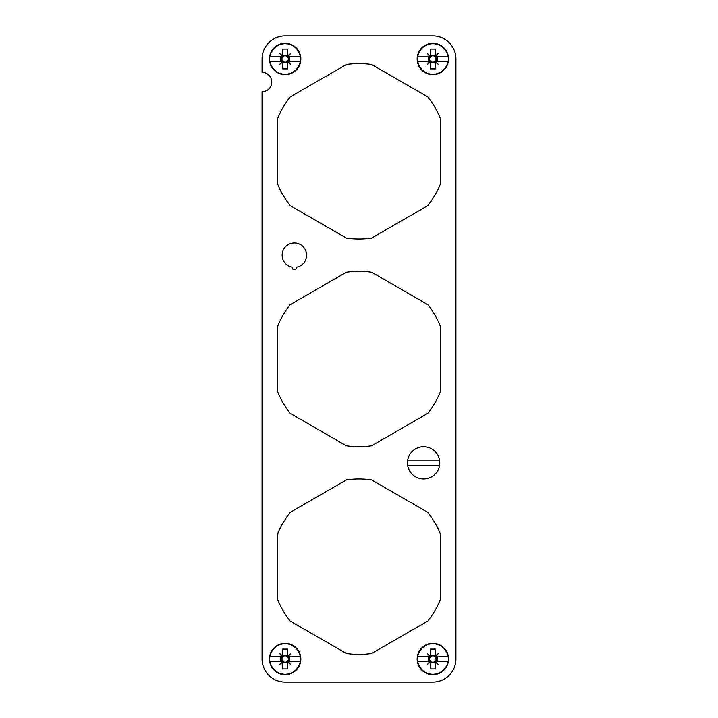 <?xml version="1.0" encoding="UTF-8"?>
<svg xmlns="http://www.w3.org/2000/svg" width="718" height="718" viewBox="0 0 718 718"><rect width="100%" height="100%" fill="white"/><g stroke="black" fill="none" stroke-linecap="round" stroke-linejoin="round"><path stroke-width="1.08" d="M455.93 58.975A23.075 23.075 0 0 0 432.855 35.9L285.145 35.9A23.075 23.075 0 0 0 262.07 58.975L262.07 72.365A9.693 9.693 0 0 1 271.763 82.058A9.693 9.693 0 0 1 262.07 91.751L262.07 659.025A23.075 23.075 0 0 0 285.145 682.1L432.855 682.1A23.075 23.075 0 0 0 455.93 659.025L455.93 58.975M288.519 265.884A12.233 12.233 0 0 0 292.082 267.159A2.307 2.307 0 0 0 295.645 269.304A2.307 2.307 0 0 0 296.678 267.159A12.233 12.233 0 0 0 300.241 244.416A12.233 12.233 0 0 0 283.646 249.281A12.233 12.233 0 0 0 288.519 265.884M440.466 326.537A87.695 87.695 0 0 0 427.847 304.683L371.619 272.212A87.695 87.695 0 0 0 346.381 272.212L290.153 304.683A87.695 87.695 0 0 0 277.534 326.537L277.534 391.463A87.695 87.695 0 0 0 290.153 413.317L346.381 445.788A87.695 87.695 0 0 0 371.619 445.788L427.847 413.317A87.695 87.695 0 0 0 440.466 391.463L440.466 326.537M440.466 118.829A87.695 87.695 0 0 0 427.847 96.975L371.619 64.503A87.695 87.695 0 0 0 346.381 64.503L290.153 96.975A87.695 87.695 0 0 0 277.534 118.829L277.534 183.763A87.695 87.695 0 0 0 290.153 205.608L346.381 238.08A87.695 87.695 0 0 0 371.619 238.08L427.847 205.608A87.695 87.695 0 0 0 440.466 183.763L440.466 118.829M346.381 479.92L290.153 512.392A87.695 87.695 0 0 0 277.534 534.237L277.534 599.171A87.695 87.695 0 0 0 290.153 621.025L346.381 653.497A87.695 87.695 0 0 0 371.619 653.497L427.847 621.025A87.695 87.695 0 0 0 440.466 599.171L440.466 534.237A87.695 87.695 0 0 0 427.847 512.392L371.619 479.92A87.695 87.695 0 0 0 346.381 479.92M425.325 72.751A15.697 15.697 0 0 0 446.623 66.505A15.697 15.697 0 0 0 440.376 45.207A15.697 15.697 0 0 0 419.079 51.454A15.697 15.697 0 0 0 425.325 72.751M425.325 672.793A15.697 15.697 0 0 0 446.623 666.546A15.697 15.697 0 0 0 440.376 645.249A15.697 15.697 0 0 0 419.079 651.495A15.697 15.697 0 0 0 425.325 672.793M277.624 672.793A15.697 15.697 0 0 0 298.921 666.546A15.697 15.697 0 0 0 292.675 645.249A15.697 15.697 0 0 0 271.377 651.495A15.697 15.697 0 0 0 277.624 672.793M277.624 72.751A15.697 15.697 0 0 0 298.921 66.505A15.697 15.697 0 0 0 292.675 45.207A15.697 15.697 0 0 0 271.377 51.454A15.697 15.697 0 0 0 277.624 72.751M448.122 56.444L435.961 56.444L438.159 53.67L435.386 55.869L435.386 49.057L430.315 49.057L430.315 55.869L427.551 53.67L429.741 56.444L417.777 56.444A15.293 15.293 0 0 1 447.933 56.444L448.122 56.444A15.482 15.482 0 0 1 448.122 61.515L447.933 61.515A15.293 15.293 0 0 1 417.777 61.515L430.001 61.515A0.682 0.682 0 0 1 430.001 61.622M435.961 56.444L435.7 56.444A0.682 0.682 0 0 1 435.898 55.932L435.7 56.444M437.316 56.444L437.316 61.515M429.741 61.515L427.551 64.279L430.315 62.089L430.315 68.901L435.386 68.901L435.386 62.089L438.159 64.279L435.961 61.515L448.122 61.515M438.159 53.67L435.386 55.869M429.741 56.444L429.804 55.932A0.682 0.682 0 0 1 429.965 56.184M435.386 55.78L432.855 55.78A3.195 3.195 0 0 1 436.05 58.975L436.05 56.444M435.898 55.932A0.682 0.682 0 0 1 435.386 56.13M436.05 61.515L436.05 58.975A3.195 3.195 0 0 1 432.855 62.179L430.315 62.179M427.551 64.279L430.001 61.515M430.315 62.089L429.804 62.026A0.682 0.682 0 0 1 430.19 61.829M435.386 62.179L432.855 62.179A3.195 3.195 0 0 1 429.651 58.975L429.651 56.444M435.386 62.089L435.898 62.026A0.682 0.682 0 0 1 435.736 61.775M417.58 61.515L417.58 61.515A15.482 15.482 0 0 1 417.58 56.444M428.386 56.444L428.386 61.515M429.651 61.515L429.651 58.975A3.195 3.195 0 0 1 432.855 55.78L430.315 55.78M430.055 56.094A0.682 0.682 0 0 1 429.804 55.932L430.315 55.869M435.646 61.865A0.682 0.682 0 0 1 435.898 62.026L435.961 61.515M438.159 64.279L435.898 62.026M427.551 53.67L429.804 55.932M448.122 656.485L435.961 656.485L438.159 653.721L435.386 655.911L435.386 649.099L430.315 649.099L430.315 655.911L427.551 653.721L429.741 656.485L417.777 656.485A15.293 15.293 0 0 1 447.933 656.485L448.122 656.485A15.482 15.482 0 0 1 448.122 661.556L447.933 661.556A15.293 15.293 0 0 1 417.777 661.556L430.001 661.556A0.682 0.682 0 0 1 429.804 662.068L430.001 661.556M437.316 656.485L437.316 661.556M429.741 661.556L427.551 664.33L430.315 662.131L430.315 668.943L435.386 668.943L435.386 662.131L438.159 664.33L435.961 661.556L448.122 661.556M438.159 653.721L435.7 656.485M435.386 655.911L435.898 655.974A0.682 0.682 0 0 1 435.386 656.171M429.741 656.485L429.804 655.974A0.682 0.682 0 0 1 429.965 656.225M435.386 655.821L432.855 655.821A3.195 3.195 0 0 1 436.05 659.025L436.05 656.485M436.05 661.556L436.05 659.025A3.195 3.195 0 0 1 432.855 662.22L430.315 662.22M427.551 664.33L430.315 662.131M435.386 662.22L432.855 662.22A3.195 3.195 0 0 1 429.651 659.025L429.651 656.485M435.386 662.131L435.898 662.068A0.682 0.682 0 0 1 435.736 661.816M417.58 661.556L417.58 661.556A15.482 15.482 0 0 1 417.58 656.485M428.386 656.485L428.386 661.556M429.651 661.556L429.651 659.025A3.195 3.195 0 0 1 432.855 655.821L430.315 655.821M430.055 656.135A0.682 0.682 0 0 1 429.804 655.974L430.315 655.911M435.646 661.906A0.682 0.682 0 0 1 435.898 662.068L435.961 661.556M438.159 664.33L435.898 662.068M427.551 653.721L429.804 655.974M300.42 656.485L288.259 656.485L290.449 653.721L287.685 655.911L287.685 649.099L282.614 649.099L282.614 655.911L279.841 653.721L282.039 656.485L270.067 656.485A15.293 15.293 0 0 1 300.223 656.485L300.42 656.485A15.482 15.482 0 0 1 300.42 661.556L300.223 661.556A15.293 15.293 0 0 1 270.067 661.556L282.3 661.556A0.682 0.682 0 0 1 282.102 662.068L282.3 661.556M289.614 656.485L289.614 661.556M282.039 661.556L279.841 664.33L282.614 662.131L282.614 668.943L287.685 668.943L287.685 662.131L290.449 664.33L288.259 661.556L300.42 661.556M290.449 653.721L287.999 656.485M287.685 655.911L288.196 655.974A0.682 0.682 0 0 1 287.81 656.171M282.039 656.485L282.102 655.974A0.682 0.682 0 0 1 282.264 656.225M287.685 655.821L285.145 655.821A3.195 3.195 0 0 1 288.349 659.025L288.349 656.485M288.349 661.556L288.349 659.025A3.195 3.195 0 0 1 285.145 662.22L282.614 662.22M279.841 664.33L282.614 662.131M287.685 662.22L285.145 662.22A3.195 3.195 0 0 1 281.95 659.025L281.95 656.485M287.685 662.131L288.196 662.068A0.682 0.682 0 0 1 288.035 661.816M269.878 661.556L269.878 661.556A15.482 15.482 0 0 1 269.878 656.485M280.684 656.485L280.684 661.556M281.95 661.556L281.95 659.025A3.195 3.195 0 0 1 285.145 655.821L282.614 655.821M282.353 656.135A0.682 0.682 0 0 1 282.102 655.974L282.614 655.911M282.102 662.068A0.682 0.682 0 0 1 282.614 661.87M287.945 661.906A0.682 0.682 0 0 1 288.196 662.068L288.259 661.556M290.449 664.33L288.196 662.068M279.841 653.721L282.102 655.974M300.42 56.444L288.259 56.444L290.449 53.67L287.685 55.869L287.685 49.057L282.614 49.057L282.614 55.869L279.841 53.67L282.039 56.444L270.067 56.444A15.293 15.293 0 0 1 300.223 56.444L300.42 56.444A15.482 15.482 0 0 1 300.42 61.515L300.223 61.515A15.293 15.293 0 0 1 270.067 61.515L282.3 61.515A0.682 0.682 0 0 1 282.3 61.622M288.259 56.444L287.999 56.444A0.682 0.682 0 0 1 288.196 55.932L287.999 56.444M289.614 56.444L289.614 61.515M282.039 61.515L279.841 64.279L282.614 62.089L282.614 68.901L287.685 68.901L287.685 62.089L290.449 64.279L288.259 61.515L300.42 61.515M290.449 53.67L287.685 55.869M282.039 56.444L282.102 55.932A0.682 0.682 0 0 1 282.264 56.184M287.685 55.78L285.145 55.78A3.195 3.195 0 0 1 288.349 58.975L288.349 56.444M288.349 61.515L288.349 58.975A3.195 3.195 0 0 1 285.145 62.179L282.614 62.179M279.841 64.279L282.3 61.515M282.614 62.089L282.102 62.026A0.682 0.682 0 0 1 282.614 61.829M287.685 62.179L285.145 62.179A3.195 3.195 0 0 1 281.95 58.975L281.95 56.444M287.685 62.089L288.196 62.026A0.682 0.682 0 0 1 288.035 61.775M269.878 61.515L269.878 61.515A15.482 15.482 0 0 1 269.878 56.444M280.684 56.444L280.684 61.515M281.95 61.515L281.95 58.975A3.195 3.195 0 0 1 285.145 55.78L282.614 55.78M282.353 56.094A0.682 0.682 0 0 1 282.102 55.932L282.614 55.869M287.945 61.865A0.682 0.682 0 0 1 288.196 62.026L288.259 61.515M290.449 64.279L288.196 62.026M279.841 53.67L282.102 55.932M407.707 465.623L439.533 465.623A16.155 16.155 0 0 1 407.707 465.623A16.155 16.155 0 0 1 407.707 460.085L439.533 460.085A16.155 16.155 0 0 1 439.533 465.623M407.707 460.085A16.155 16.155 0 0 1 439.533 460.085"/></g></svg>
